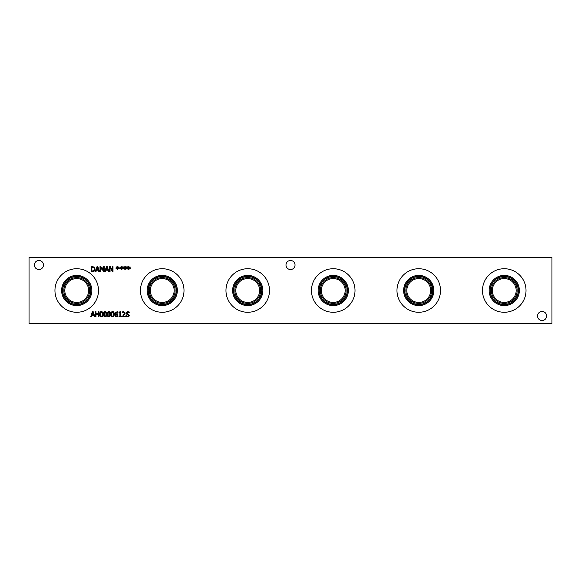 <?xml version="1.0" encoding="UTF-8"?>
<svg xmlns="http://www.w3.org/2000/svg" width="581" height="581" viewBox="0 0 581 581"><rect width="100%" height="100%" fill="white"/><g stroke="black" fill="none" stroke-linecap="round" stroke-linejoin="round"><path stroke-width="0.87" d="M125.431 316.122L125.431 316.703L122.351 316.703L124.545 313.006L123.688 312.179L122.453 312.614L122.453 311.903L123.738 311.598L125.227 312.97L124.966 313.972L122.976 316.122L125.431 316.122M98.973 311.706L98.973 316.703L98.305 316.703L98.305 314.256L96.01 314.256L96.01 316.703L95.342 316.703L95.342 311.706L96.01 311.706L96.01 313.667L98.305 313.667L98.305 311.706L98.973 311.706M92.757 312.389L91.987 314.742L93.534 314.742L92.757 312.389M91.355 316.703L90.68 316.703L92.364 311.706L93.185 311.706L94.87 316.703L94.166 316.703L93.715 315.309L91.805 315.309L91.355 316.703M102.271 314.205L102.089 312.68L101.355 312.157L100.615 312.687L100.607 315.715L101.355 316.253L102.096 315.73L102.271 314.205M101.355 311.605C102.438 311.605 102.968 312.469 102.953 314.205C102.968 315.97 102.43 316.841 101.355 316.812C100.273 316.819 99.743 315.955 99.758 314.212C99.743 312.44 100.281 311.569 101.355 311.605M106.025 314.205L105.844 312.68L105.11 312.157L104.362 312.687L104.362 315.715L105.11 316.253L105.844 315.73L106.025 314.205M105.11 311.605C106.192 311.605 106.722 312.469 106.708 314.205C106.715 315.97 106.185 316.841 105.11 316.812C104.028 316.819 103.491 315.955 103.512 314.212C103.498 312.44 104.028 311.569 105.11 311.605M109.773 314.205L109.591 312.68L108.858 312.157L108.117 312.687L108.11 315.715L108.858 316.253L109.598 315.73L109.773 314.205M108.858 311.605C109.94 311.605 110.47 312.469 110.455 314.205C110.47 315.97 109.932 316.841 108.858 316.812C107.775 316.819 107.245 315.955 107.26 314.212C107.245 312.44 107.783 311.569 108.858 311.605M113.527 314.205L113.346 312.68L112.612 312.157L111.864 312.687L111.864 315.715L112.612 316.253L113.346 315.73L113.527 314.205M112.612 311.605C113.694 311.605 114.225 312.469 114.21 314.205C114.217 315.97 113.687 316.841 112.612 316.812C111.53 316.819 110.993 315.955 111.015 314.212C111 312.44 111.53 311.569 112.612 311.605M116.984 314.241L115.452 314.343L115.801 315.977L116.425 316.26L117.326 315.113L116.984 314.241M117.464 313.805L118.008 315.084L117.536 316.34L116.418 316.812L115.321 316.354L114.769 314.51L115.314 312.418L117.573 311.677L117.573 312.324L116.919 312.193L115.452 313.863L117.464 313.805M121.429 316.195L121.429 316.703L118.989 316.703L118.989 316.195L119.897 316.195L119.897 312.847L118.989 312.847L118.989 312.389L120.027 311.692L120.543 311.692L120.543 316.195L121.429 316.195M128.938 316.34L127.638 316.79L125.997 316.405L125.997 315.57L127.588 316.217L128.699 315.381L126.353 313.951L126.033 313.043L127.711 311.619L129.2 311.939L129.2 312.738L127.755 312.193L126.723 312.977L129.396 315.28L128.938 316.34M29.05 323.385L551.95 323.385L551.95 257.615L29.05 257.615L29.05 323.385M98.494 290.5A21.773 21.773 0 0 1 76.721 312.273A21.773 21.773 0 0 1 54.948 290.5A21.773 21.773 0 0 1 76.721 268.727A21.773 21.773 0 0 1 98.494 290.5M184.003 290.5A21.773 21.773 0 0 1 162.23 312.273A21.773 21.773 0 0 1 140.457 290.5A21.773 21.773 0 0 1 162.23 268.727A21.773 21.773 0 0 1 184.003 290.5M269.504 290.5A21.773 21.773 0 0 1 247.731 312.273A21.773 21.773 0 0 1 225.965 290.5A21.773 21.773 0 0 1 247.731 268.727A21.773 21.773 0 0 1 269.504 290.5M355.013 290.5A21.773 21.773 0 0 1 333.24 312.273A21.773 21.773 0 0 1 311.467 290.5A21.773 21.773 0 0 1 333.24 268.727A21.773 21.773 0 0 1 355.013 290.5M440.514 290.5A21.773 21.773 0 0 1 418.748 312.273A21.773 21.773 0 0 1 396.976 290.5A21.773 21.773 0 0 1 418.748 268.727A21.773 21.773 0 0 1 440.514 290.5M526.023 290.5A21.773 21.773 0 0 1 504.25 312.273A21.773 21.773 0 0 1 482.477 290.5A21.773 21.773 0 0 1 504.25 268.727A21.773 21.773 0 0 1 526.023 290.5M295.039 265.009A4.525 4.525 0 0 1 290.515 269.533A4.525 4.525 0 0 1 285.99 265.009A4.525 4.525 0 0 1 290.515 260.484A4.525 4.525 0 0 1 295.039 265.009M43.444 265.009A4.525 4.525 0 0 1 38.912 269.533A4.525 4.525 0 0 1 34.388 265.009A4.525 4.525 0 0 1 38.912 260.484A4.525 4.525 0 0 1 43.444 265.009M546.612 315.991A4.525 4.525 0 0 1 542.088 320.516A4.525 4.525 0 0 1 537.556 315.991A4.525 4.525 0 0 1 542.088 311.467A4.525 4.525 0 0 1 546.612 315.991M129.105 267.921L130.297 268.611L130.079 268.981L128.975 268.255L129.004 269.475L128.583 269.475L128.597 268.255L127.508 268.988L127.29 268.618L128.474 267.921L127.29 267.224L127.508 266.861L128.604 267.594L128.583 266.367L129.004 266.367L128.975 267.594L130.079 266.861L130.297 267.231L129.105 267.921M121.603 267.921L122.794 268.611L122.576 268.981L121.473 268.255L121.502 269.475L121.08 269.475L121.095 268.255L120.006 268.988L119.788 268.618L120.971 267.921L119.788 267.224L120.006 266.861L121.102 267.594L121.08 266.367L121.502 266.367L121.473 267.594L122.576 266.861L122.794 267.231L121.603 267.921M113.004 266.592L113.004 271.588L112.256 271.588L110.049 267.282L110.049 271.588L109.431 271.588L109.431 266.592L110.368 266.592L112.387 270.55L112.387 266.592L113.004 266.592M105.437 271.588L104.769 271.588L106.454 266.592L107.267 266.592L108.952 271.588L108.255 271.588L107.797 270.194L105.895 270.194L105.437 271.588M94.151 266.991L95.161 269.097L94.137 271.189L91.217 271.588L91.217 266.592L94.151 266.991M96.018 271.588L95.342 271.588L97.027 266.592L97.848 266.592L99.533 271.588L98.828 271.588L98.378 270.194L96.468 270.194L96.018 271.588M104.289 266.592L104.289 271.588L103.629 271.588L103.629 267.282L102.321 270.216L100.622 267.282L100.622 271.588L100.005 271.588L100.005 266.592L100.912 266.592L102.162 269.373L103.367 266.592L104.289 266.592M117.856 267.921L119.04 268.611L118.822 268.981L117.725 268.255L117.747 269.475L117.326 269.475L117.347 268.255L116.258 268.988L116.033 268.618L117.224 267.921L116.033 267.224L116.258 266.861L117.355 267.594L117.326 266.367L117.747 266.367L117.718 267.594L118.822 266.861L119.04 267.231L117.856 267.921M125.358 267.921L126.542 268.611L126.324 268.981L125.227 268.255L125.249 269.475L124.828 269.475L124.85 268.255L123.76 268.988L123.535 268.618L124.726 267.921L123.535 267.224L123.76 266.861L124.857 267.594L124.828 266.367L125.249 266.367L125.22 267.594L126.324 266.861L126.542 267.231L125.358 267.921M97.419 267.275L96.649 269.628L98.196 269.628L97.419 267.275M93.708 267.463L91.885 267.166L91.885 271.015L93.773 270.681L94.471 269.09L93.708 267.463M106.846 267.275L106.076 269.628L107.616 269.628L106.846 267.275M519.363 290.5A15.113 15.113 0 0 1 504.25 305.613A15.113 15.113 0 0 1 489.137 290.5A15.113 15.113 0 0 1 504.25 275.387A15.113 15.113 0 0 1 519.363 290.5M518.455 290.5A14.205 14.205 0 0 1 504.25 304.705A14.205 14.205 0 0 1 490.044 290.5A14.205 14.205 0 0 1 504.25 276.295A14.205 14.205 0 0 1 518.455 290.5M490.27 290.5A13.98 13.98 0 0 0 511.244 302.607A13.98 13.98 0 0 0 511.244 278.393A13.98 13.98 0 0 0 490.27 290.5M433.862 290.5A15.113 15.113 0 0 1 418.748 305.613A15.113 15.113 0 0 1 403.628 290.5A15.113 15.113 0 0 1 418.748 275.387A15.113 15.113 0 0 1 433.862 290.5M432.954 290.5A14.205 14.205 0 0 1 418.748 304.705A14.205 14.205 0 0 1 404.536 290.5A14.205 14.205 0 0 1 418.748 276.295A14.205 14.205 0 0 1 432.954 290.5M404.768 290.5A13.98 13.98 0 0 0 425.735 302.607A13.98 13.98 0 0 0 425.735 278.393A13.98 13.98 0 0 0 404.768 290.5M348.353 290.5A15.113 15.113 0 0 1 333.24 305.613A15.113 15.113 0 0 1 318.127 290.5A15.113 15.113 0 0 1 333.24 275.387A15.113 15.113 0 0 1 348.353 290.5M347.445 290.5A14.205 14.205 0 0 1 333.24 304.705A14.205 14.205 0 0 1 319.034 290.5A14.205 14.205 0 0 1 333.24 276.295A14.205 14.205 0 0 1 347.445 290.5M319.26 290.5A13.98 13.98 0 0 0 340.226 302.607A13.98 13.98 0 0 0 340.226 278.393A13.98 13.98 0 0 0 319.26 290.5M262.852 290.5A15.113 15.113 0 0 1 247.731 305.613A15.113 15.113 0 0 1 232.618 290.5A15.113 15.113 0 0 1 247.731 275.387A15.113 15.113 0 0 1 262.852 290.5M261.944 290.5A14.205 14.205 0 0 1 247.731 304.705A14.205 14.205 0 0 1 233.526 290.5A14.205 14.205 0 0 1 247.731 276.295A14.205 14.205 0 0 1 261.944 290.5M233.758 290.5A13.98 13.98 0 0 0 254.725 302.607A13.98 13.98 0 0 0 254.725 278.393A13.98 13.98 0 0 0 233.758 290.5M177.343 290.5A15.113 15.113 0 0 1 162.23 305.613A15.113 15.113 0 0 1 147.116 290.5A15.113 15.113 0 0 1 162.23 275.387A15.113 15.113 0 0 1 177.343 290.5M176.435 290.5A14.205 14.205 0 0 1 162.23 304.705A14.205 14.205 0 0 1 148.024 290.5A14.205 14.205 0 0 1 162.23 276.295A14.205 14.205 0 0 1 176.435 290.5M148.249 290.5A13.98 13.98 0 0 0 169.216 302.607A13.98 13.98 0 0 0 169.216 278.393A13.98 13.98 0 0 0 148.249 290.5M406.831 290.5A11.918 11.918 0 0 1 424.704 280.18A11.918 11.918 0 0 1 424.704 300.82A11.918 11.918 0 0 1 406.831 290.5M235.813 290.5A11.918 11.918 0 0 1 253.694 280.18A11.918 11.918 0 0 1 253.694 300.82A11.918 11.918 0 0 1 235.813 290.5M64.803 290.5A11.918 11.918 0 0 1 82.684 280.18A11.918 11.918 0 0 1 82.684 300.82A11.918 11.918 0 0 1 64.803 290.5M150.312 290.5A11.918 11.918 0 0 1 168.185 280.18A11.918 11.918 0 0 1 168.185 300.82A11.918 11.918 0 0 1 150.312 290.5M321.322 290.5A11.918 11.918 0 0 1 339.202 280.18A11.918 11.918 0 0 1 339.202 300.82A11.918 11.918 0 0 1 321.322 290.5M492.332 290.5A11.918 11.918 0 0 1 510.212 280.18A11.918 11.918 0 0 1 510.212 300.82A11.918 11.918 0 0 1 492.332 290.5M405.843 290.5A12.905 12.905 0 0 0 425.198 301.677A12.905 12.905 0 0 0 425.198 279.323A12.905 12.905 0 0 0 405.843 290.5M234.826 290.5A12.905 12.905 0 0 0 254.187 301.677A12.905 12.905 0 0 0 254.187 279.323A12.905 12.905 0 0 0 234.826 290.5M63.816 290.5A12.905 12.905 0 0 0 83.177 301.677A12.905 12.905 0 0 0 83.177 279.323A12.905 12.905 0 0 0 63.816 290.5M62.748 290.5A13.98 13.98 0 0 1 83.715 278.393A13.98 13.98 0 0 1 83.715 302.607A13.98 13.98 0 0 1 62.748 290.5M149.324 290.5A12.905 12.905 0 0 0 168.679 301.677A12.905 12.905 0 0 0 168.679 279.323A12.905 12.905 0 0 0 149.324 290.5M320.334 290.5A12.905 12.905 0 0 0 339.689 301.677A12.905 12.905 0 0 0 339.689 279.323A12.905 12.905 0 0 0 320.334 290.5M491.344 290.5A12.905 12.905 0 0 0 510.706 301.677A12.905 12.905 0 0 0 510.706 279.323A12.905 12.905 0 0 0 491.344 290.5M91.834 290.5A15.113 15.113 0 0 1 76.721 305.613A15.113 15.113 0 0 1 61.608 290.5A15.113 15.113 0 0 1 76.721 275.387A15.113 15.113 0 0 1 91.834 290.5M90.926 290.5A14.205 14.205 0 0 1 76.721 304.705A14.205 14.205 0 0 1 62.516 290.5A14.205 14.205 0 0 1 76.721 276.295A14.205 14.205 0 0 1 90.926 290.5"/></g></svg>
